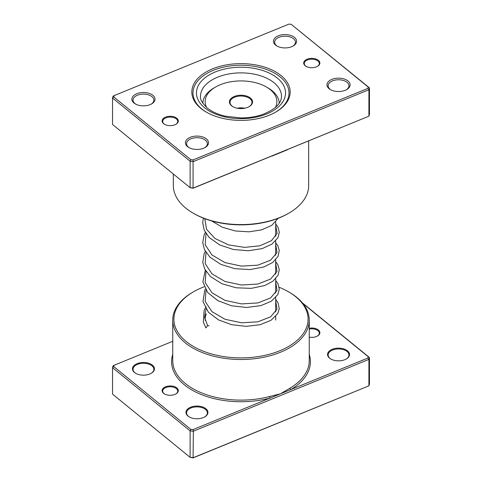 <?xml version="1.0" encoding="UTF-8"?>
<svg xmlns="http://www.w3.org/2000/svg" width="482" height="482" viewBox="0 0 482 482"><rect width="100%" height="100%" fill="white"/><g stroke="black" fill="none" stroke-linecap="round" stroke-linejoin="round"><path stroke-width="0.72" d="M172.749 341.286L114.15 365.26L113.758 366.579L190.794 429.342L193.077 429.564L270.167 398.024A1.157 0.398 75 0 1 269.679 396.469L280.464 393.812L289.929 388.185A68.251 39.404 0 0 0 309.251 360.717L309.251 320.096A68.251 39.404 180 0 1 261.708 357.644A68.251 39.404 180 0 1 185.311 342.883A68.251 39.404 180 0 1 172.749 320.096A68.251 39.404 180 0 1 192.74 292.237L193.553 291.761A67.094 38.741 0 0 0 186.257 341.551A67.094 38.741 0 0 0 279.795 350.757A67.094 38.741 0 0 0 295.743 296.755A67.094 38.741 0 0 0 288.447 291.761A67.094 38.741 0 0 0 279.144 287.284M163.603 393.324A8.098 4.675 180 0 1 165.525 386.805A8.098 4.675 180 0 1 176.816 387.92A8.098 4.675 180 0 1 175.936 393.927A8.098 4.675 180 0 1 164.483 393.927A8.098 4.675 180 0 1 163.603 393.324M175.725 394.047A7.519 4.344 0 0 0 177.731 391.095A7.519 4.344 0 0 0 176.346 388.582A7.519 4.344 0 0 0 167.929 386.956A7.519 4.344 0 0 0 162.693 391.095A7.519 4.344 0 0 0 164.073 393.601A7.519 4.344 0 0 0 164.693 394.047M309.251 328.254A8.098 4.675 180 0 1 318.397 329.995A8.098 4.675 180 0 1 317.518 336.002A8.098 4.675 180 0 1 309.251 337.135M317.307 336.123A7.519 4.344 0 0 0 319.307 333.17A7.519 4.344 0 0 0 317.927 330.658A7.519 4.344 0 0 0 309.251 329.079M329.58 358.162A10.99 6.344 180 0 1 332.188 349.317A10.99 6.344 180 0 1 347.51 350.824A10.99 6.344 180 0 1 346.317 358.982A10.99 6.344 180 0 1 330.773 358.982A10.99 6.344 180 0 1 329.58 358.162M346.106 359.096A10.411 6.013 0 0 0 348.956 354.963A10.411 6.013 0 0 0 347.04 351.492A10.411 6.013 0 0 0 335.388 349.239A10.411 6.013 0 0 0 328.134 354.963A10.411 6.013 0 0 0 330.049 358.439A10.411 6.013 0 0 0 330.983 359.096M187.998 416.087A10.99 6.344 180 0 1 190.613 407.242A10.99 6.344 180 0 1 205.928 408.748A10.99 6.344 180 0 1 204.736 416.906A10.99 6.344 180 0 1 189.191 416.906A10.99 6.344 180 0 1 187.998 416.087M204.525 417.02A10.411 6.013 0 0 0 207.374 412.893A10.411 6.013 0 0 0 205.459 409.417A10.411 6.013 0 0 0 193.806 407.163A10.411 6.013 0 0 0 186.552 412.893A10.411 6.013 0 0 0 188.468 416.364A10.411 6.013 0 0 0 189.402 417.02M134.49 372.49A10.99 6.344 180 0 1 137.099 363.645A10.99 6.344 180 0 1 152.42 365.157A10.99 6.344 180 0 1 151.228 373.309A10.99 6.344 180 0 1 135.683 373.309A10.99 6.344 180 0 1 134.49 372.49M151.017 373.43A10.411 6.013 0 0 0 153.866 369.296A10.411 6.013 0 0 0 151.951 365.82A10.411 6.013 0 0 0 140.298 363.567A10.411 6.013 0 0 0 133.044 369.296A10.411 6.013 0 0 0 134.96 372.773A10.411 6.013 0 0 0 135.894 373.43M205.199 320.385A35.861 20.702 180 0 1 206.296 313.939M288.447 291.761L289.26 292.237A68.251 39.404 180 0 1 296.689 297.316A68.251 39.404 180 0 1 309.251 320.096M302.395 302.883L369.459 357.524L369.459 383.973L368.911 385.835L193.354 457.659L190.125 457.346L193.077 457.9L193.354 431.215L190.125 430.896L190.125 457.346L112.541 394.131L112.541 367.682L113.089 365.82L114.15 365.26M190.794 429.342L190.125 430.896L112.541 367.682L113.758 366.579M172.749 354.372A69.408 40.072 180 0 0 184.365 384.829A69.408 40.072 180 0 0 270.167 398.024L367.85 358.054L368.242 356.74L369.459 357.524L368.911 359.385L368.911 385.835L193.077 457.9M367.85 358.054L368.911 359.385L193.354 431.215L193.077 429.564M368.242 356.74L302.919 303.521M204.175 286.772A67.094 38.741 0 0 0 193.553 291.761M309.251 354.372A69.408 40.072 180 0 1 290.76 389.595A1.157 0.675 59.3 0 1 289.929 388.185M176.816 118.265A8.098 4.675 180 0 1 175.936 124.272A8.098 4.675 180 0 1 164.483 124.272A8.098 4.675 180 0 1 163.603 123.669A8.098 4.675 180 0 1 165.525 117.15A8.098 4.675 180 0 1 176.816 118.265M175.725 124.392A7.519 4.344 0 0 0 177.731 121.44A7.519 4.344 0 0 0 176.346 118.927A7.519 4.344 0 0 0 167.929 117.301A7.519 4.344 0 0 0 162.693 121.44A7.519 4.344 0 0 0 164.073 123.952A7.519 4.344 0 0 0 164.693 124.392M318.397 60.34A8.098 4.675 180 0 1 317.518 66.347A8.098 4.675 180 0 1 306.064 66.347A8.098 4.675 180 0 1 305.184 65.745A8.098 4.675 180 0 1 307.106 59.226A8.098 4.675 180 0 1 318.397 60.34M317.307 66.468A7.519 4.344 0 0 0 319.307 63.516A7.519 4.344 0 0 0 317.927 61.003A7.519 4.344 0 0 0 309.51 59.376A7.519 4.344 0 0 0 304.269 63.516A7.519 4.344 0 0 0 305.654 66.022A7.519 4.344 0 0 0 306.275 66.468M281.114 75.596A49.164 28.384 180 0 1 275.764 112.077A49.164 28.384 180 0 1 206.236 112.077A49.164 28.384 180 0 1 200.886 108.42A49.164 28.384 180 0 1 212.574 68.848A49.164 28.384 180 0 1 281.114 75.596M201.831 108.974A48.007 27.715 0 0 0 206.645 112.312A48.007 27.715 180 0 1 201.831 108.974A48.007 27.715 180 0 1 192.993 92.948A48.007 27.715 0 0 0 201.831 108.974M275.355 112.312A48.007 27.715 0 0 0 289.007 92.948A48.007 27.715 0 0 0 280.169 76.921A48.007 27.715 0 0 0 226.432 66.54A48.007 27.715 0 0 0 192.993 92.948A48.007 27.715 180 0 1 226.432 66.54A48.007 27.715 180 0 1 280.169 76.921A48.007 27.715 180 0 1 289.007 92.948A48.007 27.715 180 0 1 275.355 112.312M152.896 95.309A11.568 6.682 180 0 1 151.637 103.895A11.568 6.682 180 0 1 135.273 103.895A11.568 6.682 180 0 1 134.014 103.034A11.568 6.682 180 0 1 136.768 93.719A11.568 6.682 180 0 1 152.896 95.309M151.203 104.13A10.411 6.013 0 0 0 153.866 100.111A10.411 6.013 0 0 0 151.951 96.641A10.411 6.013 0 0 0 140.298 94.388A10.411 6.013 0 0 0 133.044 100.111A10.411 6.013 0 0 0 134.96 103.588A10.411 6.013 0 0 0 135.707 104.13M294.472 37.385A11.568 6.682 180 0 1 293.219 45.965A11.568 6.682 180 0 1 276.855 45.965A11.568 6.682 180 0 1 275.596 45.109A11.568 6.682 180 0 1 278.349 35.795A11.568 6.682 180 0 1 294.472 37.385M292.785 46.206A10.411 6.013 0 0 0 295.448 42.187A10.411 6.013 0 0 0 293.532 38.717A10.411 6.013 0 0 0 281.88 36.463A10.411 6.013 0 0 0 274.626 42.187A10.411 6.013 0 0 0 276.541 45.663A10.411 6.013 0 0 0 277.289 46.206M347.986 80.976A11.568 6.682 180 0 1 346.727 89.562A11.568 6.682 180 0 1 330.363 89.562A11.568 6.682 180 0 1 329.104 88.7A11.568 6.682 180 0 1 331.857 79.391A11.568 6.682 180 0 1 347.986 80.976M346.293 89.797A10.411 6.013 0 0 0 348.956 85.784A10.411 6.013 0 0 0 347.04 82.308A10.411 6.013 0 0 0 335.388 80.054A10.411 6.013 0 0 0 328.134 85.784A10.411 6.013 0 0 0 330.049 89.26A10.411 6.013 0 0 0 330.797 89.797M206.404 138.9A11.568 6.682 180 0 1 205.145 147.486A11.568 6.682 180 0 1 188.781 147.486A11.568 6.682 180 0 1 187.528 146.624A11.568 6.682 180 0 1 190.276 137.316A11.568 6.682 180 0 1 206.404 138.9M204.711 147.721A10.411 6.013 0 0 0 207.374 143.708A10.411 6.013 0 0 0 205.459 140.232A10.411 6.013 0 0 0 193.806 137.985A10.411 6.013 0 0 0 186.552 143.708A10.411 6.013 0 0 0 188.468 147.185A10.411 6.013 0 0 0 189.215 147.721M173.327 174.002L173.327 185.516A67.673 39.072 0 0 0 185.781 208.11A67.673 39.072 0 0 0 193.143 213.146A67.673 39.072 0 0 0 288.857 213.146A67.673 39.072 0 0 0 308.673 185.516L308.673 140.949M113.758 96.924L112.541 98.027L112.541 124.477L190.125 187.691L193.354 188.004L368.911 116.18L193.077 188.245L190.125 187.691L190.125 161.241L112.541 98.027L113.089 96.165L114.15 95.605L113.758 96.924L190.794 159.687L193.077 159.91L367.85 88.405L368.242 87.085L291.206 24.323L288.923 24.1L114.15 95.605M291.206 24.323L369.459 87.869L368.911 89.73L193.354 161.56L190.125 161.241L190.794 159.687M367.85 88.405L368.911 89.73L368.911 116.18L369.459 114.318L369.459 87.869L368.242 87.085M193.077 188.245L193.077 159.91M287.923 149.438A67.673 39.072 180 0 1 286.941 149.974L272.655 155.819A67.673 39.072 180 0 1 271.456 156.174M288.857 213.146L288.037 213.616A66.516 38.403 180 0 1 193.963 213.616L193.143 213.146M206.019 306.787L204.127 310.372L203.314 322.072L205.959 327.923L207.609 325.561L209.037 325.886M241.355 95.231A11.568 6.682 180 0 1 251.755 99.443A11.568 6.682 180 0 1 249.182 106.63A11.568 6.682 180 0 1 240.645 108.583A11.568 6.682 180 0 1 232.818 106.63A11.568 6.682 180 0 1 230.384 99.256A11.568 6.682 180 0 1 241.355 95.231M248.971 106.745A10.99 6.344 0 0 0 251.99 102.377A10.99 6.344 0 0 0 241.337 96.032A10.99 6.344 0 0 0 230.01 102.377A10.99 6.344 0 0 0 233.029 106.745M275.433 107.432A35.861 20.702 0 0 0 266.371 86.983A35.861 20.702 0 0 0 242.109 80.928A35.861 20.702 0 0 0 215.659 86.983A35.861 20.702 0 0 0 206.621 107.48M202.844 103.305A38.174 22.039 180 0 1 214.02 87.929L215.659 86.983M244.76 108.221A10.99 6.344 0 0 0 241.337 107.841A10.99 6.344 0 0 0 237.24 108.221M266.371 86.983L268.01 87.929A38.174 22.039 180 0 1 279.186 103.256M172.749 320.096L172.749 360.717A68.251 39.404 0 0 0 185.311 383.497A68.251 39.404 0 0 0 269.679 396.469M274.035 82.741A40.488 23.377 0 0 0 228.715 73.981A40.488 23.377 0 0 0 200.512 96.255C199.813 99.009 202.054 102.919 207.218 107.986C211.688 111.607 217.671 114.324 225.16 116.138L240.5 117.921C248.435 117.945 255.767 116.807 262.515 114.505C275.15 109.504 281.476 103.419 281.488 96.255A40.488 23.377 0 0 0 274.035 82.741M204.663 107.817A44.537 25.715 180 0 1 215.249 71.969A44.537 25.715 180 0 1 277.337 78.084A44.537 25.715 180 0 1 266.751 113.927A44.537 25.715 180 0 1 204.663 107.817M207.609 325.561L204.597 317.433L206.019 309.137M275.704 300.961L276.993 309.263L270.577 316.861L257.822 321.825L241.47 322.795L225.016 319.265L211.984 311.679L205.163 301.37L206.019 290.242M275.704 282.066L276.993 290.369L270.577 297.966L257.822 302.937L241.47 303.907L225.016 300.37L211.984 292.791L205.163 282.482L206.019 271.354M275.704 263.172L276.993 271.48L270.577 279.078L257.822 284.043L241.47 285.013L225.016 281.482L211.984 273.897L205.163 263.588L206.019 252.46M275.704 244.284L276.993 252.586L270.577 260.184L257.822 265.154L241.47 266.124L225.016 262.588L211.984 255.008L205.163 244.699L206.019 233.571M275.704 225.395L277.108 233.318L271.45 240.687L259.84 245.796L244.549 247.387L228.564 244.886L215.014 238.518L206.537 229.269L204.796 218.677M275.704 222.003L275.704 236.367M275.704 240.898L275.704 255.255M275.704 259.786L275.704 274.15M275.704 278.674L275.704 293.038M275.704 297.569L275.704 311.932M275.704 316.457L275.704 320.096M275.704 299.467L278.018 302.78L279.271 308.697L277.771 313.601L270.998 320.307L260.009 324.748L246.2 326.344L231.625 324.693L218.418 319.855L208.453 312.294L202.958 301.503L204.778 290.062L205.308 289.073M275.704 280.578L277.957 283.771L279.295 289.176L277.837 294.598L271.384 301.172L260.889 305.636L246.609 307.456L231.444 305.763L217.786 300.623L207.736 292.574L202.856 281.916L205.308 270.179M275.704 261.684L277.759 264.516L279.283 269.685L278.03 275.336L272.963 281.175L264.751 285.531L251.261 288.363L236.168 287.79L221.828 283.711L210.459 276.535L204.675 268.986L202.777 262.31L204.193 253.55L205.308 251.291M275.704 242.795L277.867 245.82L279.259 250.453L278.072 256.358L272.649 262.515L263.738 266.998L250.116 269.552L235.089 268.721L220.973 264.443L209.917 257.135L204.47 249.664L202.723 242.591L204.175 234.692L205.308 232.396M275.704 223.901L278.006 227.203L279.295 232.33L277.939 237.734L271.95 244.121L262.172 248.604L248.417 250.742L233.547 249.543L219.804 244.995L209.224 237.548L204.211 230.185L202.711 222.714L203.368 218.129M278.21 218.292L271.746 225.371L261.714 229.842L249.019 231.83L235.288 230.968L222.298 227.239L211.688 220.937"/></g></svg>
